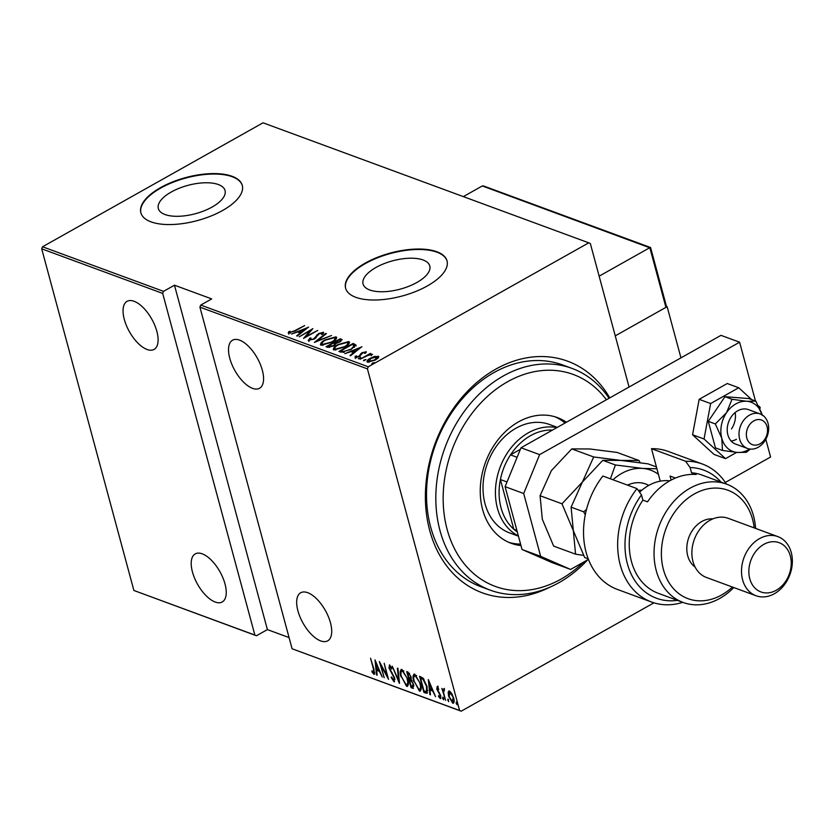 <?xml version="1.0" encoding="UTF-8"?>
<svg xmlns="http://www.w3.org/2000/svg" width="834" height="834" viewBox="0 0 834 834"><rect width="100%" height="100%" fill="white"/><g stroke="black" fill="none" stroke-linecap="round" stroke-linejoin="round"><path stroke-width="1.25" d="M549.596 587.313A123.432 95.91 -69.8 0 1 429.072 528.016A123.432 95.91 -69.8 0 1 495.855 369.097A123.432 95.91 -69.8 0 1 609.748 397.891M572.041 368.409L562.731 364.979A118.178 91.823 110.2 0 0 493.989 372.548A118.178 91.823 110.2 0 0 426.768 486.337A118.178 91.823 110.2 0 0 481.009 586.761L490.319 590.18A118.178 91.823 -69.8 0 1 436.067 489.767A118.178 91.823 -69.8 0 1 503.298 375.978A118.178 91.823 -69.8 0 1 572.041 368.409A118.178 91.823 -69.8 0 1 609.07 398.277M416.844 282.497A34.559 14.658 -15.1 0 0 429.791 265.973A34.559 14.658 -15.1 0 0 409.557 258.227A34.559 14.658 -15.1 0 0 376.019 267.453A34.559 14.658 -15.1 0 0 363.061 283.987A34.559 14.658 -15.1 0 0 383.296 291.733A34.559 14.658 -15.1 0 0 416.844 282.497M212.097 207.051A34.559 14.658 -15.1 0 0 225.055 190.527A34.559 14.658 -15.1 0 0 204.82 182.782A34.559 14.658 -15.1 0 0 171.272 192.008A34.559 14.658 -15.1 0 0 158.324 208.542A34.559 14.658 -15.1 0 0 178.559 216.287A34.559 14.658 -15.1 0 0 212.097 207.051M222.584 210.502A52.521 22.278 -15.1 0 0 242.277 185.388A52.521 22.278 -15.1 0 0 211.523 173.618A52.521 22.278 -15.1 0 0 160.545 187.64A52.521 22.278 -15.1 0 0 140.852 212.753A52.521 22.278 -15.1 0 0 171.606 224.534A52.521 22.278 -15.1 0 0 222.584 210.502M242.329 185.628A52.521 22.278 -15.1 0 0 211.398 174.077A52.521 22.278 -15.1 0 0 160.67 188.098A52.521 22.278 -15.1 0 0 140.925 212.983M427.321 285.947A52.521 22.278 -15.1 0 0 447.014 260.833A52.521 22.278 -15.1 0 0 416.26 249.064A52.521 22.278 -15.1 0 0 365.282 263.085A52.521 22.278 -15.1 0 0 345.599 288.199A52.521 22.278 -15.1 0 0 376.342 299.979A52.521 22.278 -15.1 0 0 427.321 285.947M447.076 261.073A52.521 22.278 -15.1 0 0 416.135 249.522A52.521 22.278 -15.1 0 0 365.407 263.544A52.521 22.278 -15.1 0 0 345.662 288.428M307.694 592.693A27.574 12.823 60.7 0 1 328.367 616.66A27.574 12.823 60.7 0 1 327.71 640.835A27.574 12.823 60.7 0 1 320.704 640.908A27.574 12.823 60.7 0 1 300.021 616.951A27.574 12.823 60.7 0 1 300.678 592.765A27.574 12.823 60.7 0 1 307.694 592.693M202.224 553.828A27.574 12.823 60.7 0 1 222.897 577.795A27.574 12.823 60.7 0 1 222.24 601.971A27.574 12.823 60.7 0 1 215.224 602.044A27.574 12.823 60.7 0 1 194.551 578.087A27.574 12.823 60.7 0 1 195.208 553.901A27.574 12.823 60.7 0 1 202.224 553.828M134.076 301.272A27.574 12.823 60.7 0 1 154.749 325.229A27.574 12.823 60.7 0 1 154.092 349.415A27.574 12.823 60.7 0 1 147.086 349.488A27.574 12.823 60.7 0 1 126.403 325.521A27.574 12.823 60.7 0 1 127.06 301.345A27.574 12.823 60.7 0 1 134.076 301.272M239.546 340.136A27.574 12.823 60.7 0 1 260.218 364.093A27.574 12.823 60.7 0 1 259.562 388.279A27.574 12.823 60.7 0 1 252.556 388.352A27.574 12.823 60.7 0 1 231.873 364.385A27.574 12.823 60.7 0 1 232.54 340.209A27.574 12.823 60.7 0 1 239.546 340.136M456.146 703.239L456.334 702.103L457.063 704.782L456.146 703.239L456.928 702.801M447.795 700.164L447.983 699.028L448.713 701.707L447.795 700.164L448.577 699.726M442.646 698.266L442.833 697.13L443.751 698.673L443.563 699.809L442.646 698.266L443.427 697.829M428.311 679.533L435.567 696.682L432.679 690.979L429.969 689.979L430.469 694.805L429.864 694.576L428.311 679.533M413.789 681.482C412.465 677.198 412.799 674.769 414.79 674.174L420.451 683.87C421.775 688.154 421.431 690.562 419.408 691.094L414.237 681.232M413.893 674.195L414.79 674.174M420.357 691.084L419.408 691.094L420.211 690.635L418.418 689.155M400.987 676.76C399.663 672.485 399.997 670.046 401.988 669.462L407.649 679.147C408.973 683.432 408.618 685.84 406.596 686.372L401.425 676.52M401.091 669.473L401.988 669.462M407.545 686.361L406.596 686.372L407.409 685.923L405.605 684.443M393.617 680.106L394.138 677.844L388.978 668.044L389.509 664.865L391.907 668.19L391.646 668.993L389.885 666.481L389.52 668.18L394.701 678.073L394.044 681.753L391.167 677.521L391.49 676.906L393.617 680.106L394.982 679.481M394.576 681.743L393.575 680.085M374.998 659.882L382.253 677.031L379.366 671.328L376.655 670.327L377.156 675.154L376.551 674.935L374.998 659.882M373.642 672.746L373.423 668.941L370.546 658.245L374.028 669.306L374.039 674.383L371.985 671.954L371.985 670.838L373.642 672.746L374.737 672.246M384.203 677.75L379.314 661.477L387.049 675.738L384.182 663.27L388.519 679.345L380.794 665.115L384.203 677.75M399.382 683.348L392.261 666.241L398.61 680.273L397.359 668.128L397.964 668.347L399.507 683.275M411.068 687.654L406.731 671.579L407.951 672.027L411.006 676.739L411.214 679.898L413.601 684.474L412.788 688.29L411.068 687.654L411.881 687.195L411.662 686.382M413.487 688.29L411.881 687.195M425.872 693.106L423.881 692.376L419.544 676.301L423.046 678.115L427.05 686.486L427.185 693.169L425.872 693.106L426.685 692.647L424.683 691.918L423.881 692.376M438.246 687.581L437.339 689.291L440.832 695.754L440.342 698.621L438.538 696.526L438.621 695.577L439.935 697.172L440.289 695.608L436.797 689.145L437.204 686.518L438.799 689.52L437.391 687.956L438.079 687.675M439.935 697.172L440.748 696.724M444.293 690.083L443.552 692.439L445.596 700.372L441.864 688.425L442.885 690.354L443.625 688.884L444.282 689.489L444.303 690.625L443.698 690.302L444.512 689.843M448.15 692.303L449.463 691.042L451.83 693.648L453.623 698.068C454.572 701.196 454.28 702.906 452.747 703.198L448.609 696.223L448.15 692.303L449.192 690.969M448.723 691.042L449.463 691.042M453.508 703.198L452.747 703.198L453.56 702.739L452.247 701.707M653.95 602.826L461.192 711.194L292.088 648.769L459.607 710.495L367.419 368.857L199.91 307.131L200.754 305.067L368.263 366.793L588.752 242.83L263.033 122.806L42.544 246.77L163.527 291.347L162.682 293.412L254.87 635.06L256.455 635.748L133.888 590.472L41.7 248.824L42.544 246.77M292.088 648.769L199.91 307.131M588.752 242.83L590.336 243.528L629.065 387.028M133.888 590.472L254.87 635.06M162.682 293.412L41.7 248.824M377.114 356.91L378.5 357.046L378.25 356.128L378.386 357.765L375.363 360.079L367.523 362.164C366.564 361.039 367.513 359.725 370.348 358.234L374.695 356.41L378.824 356.65M367.523 362.164L366.929 361.643M360.048 359.235L370.411 353.407L370.974 353.616L369.441 354.471L372.61 354.377L367.763 355.524L360.048 359.235M366.178 352.292L365.99 351.614L365.782 352.907L364.5 353.262L364.698 352.323L362.634 352.855L359.517 356.42L355.117 357.588L355.138 356.295L356.483 355.899L356.368 356.869L358.912 356.254L362.029 352.678L366.251 351.854M364.5 353.262L364.698 352.323M355.117 357.588L355.138 356.295L355.388 357.213L356.233 356.962M356.483 355.899L356.566 357.577M340.887 352.177L338.885 351.437L353.074 343.462L355.909 344.984L351.093 349.498L340.887 352.177M339.949 339.98L341.731 340.116L341.481 339.198L339.949 341.898L336.217 343.337L333.871 345.839L327.804 347.361L326.084 346.725L340.272 338.75L342.19 339.73M314.387 342.409L325.792 333.412L326.396 333.631L317.191 340.897L331.494 335.518L314.387 342.409M299.218 336.821L312.844 328.638L305.974 336.519L317.712 330.441L303.534 338.416L310.373 330.545L299.218 336.821M288.574 333.235L288.658 331.744L290.086 331.254L290.076 332.443L294.642 330.712L304.629 325.614L295.048 331.004L288.21 332.891M289.857 332.161L290.284 333.193M200.754 305.067L211.7 298.916L174.473 285.197L163.527 291.347M308.528 327.053L297.269 336.102L296.664 335.883L300.313 332.995L297.602 331.995L291.556 333.996L308.57 327.189M308.59 340.616L309.748 338.156L311.009 337.947L310.05 339.803L313.709 338.906L318.671 333.527L323.519 332.234L322.779 334.194L321.382 334.497L321.987 333.027L319.286 333.704L314.241 339.125L308.184 340.23M322.477 334.257L321.987 333.027M334.382 337.603L336.248 337.749L335.998 336.832C337.238 338.416 335.883 340.23 331.932 342.274L321.132 345.234C319.943 343.66 321.288 341.867 325.177 339.845L335.998 336.832L336.769 337.53M321.132 345.234L320.392 344.578M347.194 342.326L349.05 342.472L348.8 341.554C350.04 343.139 348.685 344.942 344.734 346.986L333.944 349.957C332.745 348.383 334.1 346.59 337.989 344.567L348.8 341.554L349.571 342.242M333.944 349.957L333.204 349.29M361.841 346.694L350.582 355.753L349.978 355.524L353.626 352.636L350.916 351.646L344.869 353.647L361.883 346.829M360.778 357.744L358.328 358.776L360.82 357.557M365.928 359.642L363.478 360.674L365.97 359.454M374.278 362.717L371.839 363.749L374.32 362.54M174.473 285.197L267.401 629.597L256.455 635.748M267.401 629.597L289.075 637.583M368.263 366.793L367.419 368.857M459.607 710.495L461.192 711.194M288.825 334.163L288.658 331.744M288.908 332.662L289.898 332.328M290.107 333.089L289.888 332.286M300.469 333.569L300.313 332.995M298.311 332.255L299.479 331.776M301.637 332.651L301.481 332.068L305.869 328.617L299.343 331.286L299.594 332.203L301.376 332.86M306.026 329.19L305.869 328.617M299.343 331.286L301.481 332.068M310.498 331.015L311.27 330.587M305.338 337.395L306.015 336.634M310.592 331.348L310.373 330.545M308.83 341.533L309.998 339.073M309.987 339.031L309.748 338.156M315.033 338.635L314.877 338.041M315.836 338.02L316.868 334.872M317.108 335.789L317.65 335.289M322.195 333.173L323.696 333.131M325.948 333.986L325.792 333.412M320.663 344.974L322.132 343.024M322.81 345.328L321.955 343.869L323.05 345.401M335.237 340.011L334.57 337.666L325.74 340.043C322.602 341.69 321.538 343.149 322.57 344.411L331.369 342.065C334.538 340.408 335.602 338.948 334.57 337.666M327.22 347.142L328.221 346.579M333.944 343.358L334.945 342.795M340.512 339.667L340.272 338.75M335.091 345.057L334.841 344.171M333.433 346.079L334.747 343.806L333.371 343.139L328.096 346.11L329.513 347.444M339.49 342.148L340.136 340.053L339.365 339.772L334.82 342.326L335.07 343.243L336.248 343.587M340.887 341.367L340.136 340.053M335.445 343.379L335.205 342.461L339.375 341.711M335.08 344.911L334.747 343.806M329.169 347.33L328.919 346.412L333.308 345.641M328.096 346.11L328.919 346.412M333.464 349.696L334.934 347.747M335.622 350.051L334.757 348.581L335.852 350.124M348.039 344.734L347.371 342.378L338.541 344.765C335.404 346.412 334.351 347.861 335.372 349.133L344.181 346.777C347.34 345.13 348.404 343.66 347.371 342.378M340.022 351.854L341.023 351.291M352.751 344.703L353.074 343.462M353.324 344.379L354.627 344.859L354.377 343.942M354.627 344.859L356.16 345.901M354.419 347.288L354.294 345.829M350.655 349.738L354.242 345.62L352.177 344.484L340.897 350.833L341.148 351.75L344.119 352.501M354.523 346.663L354.242 345.62M344.067 352.313L343.869 351.583L350.541 349.3M340.897 350.833L343.869 351.583M353.783 353.22L353.626 352.636M351.625 351.906L352.792 351.427M354.95 352.292L354.794 351.719L359.183 348.258L352.657 350.926L352.907 351.844L354.69 352.501M359.339 348.841L359.183 348.258M352.657 350.926L354.794 351.719M355.357 358.505L355.388 357.213M356.733 356.816L356.618 357.786L356.733 356.816M359.892 356.212L359.735 355.628M359.986 356.556L360.069 354.763M360.319 355.68L360.653 353.658M360.903 354.575L362.279 353.595M364.885 352.563L366.074 352.48M359.173 358.693L358.954 357.901M364.322 360.59L364.104 359.798M367.241 362.029L368.357 360.684M369.024 362.3L368.347 361.028L368.909 362.3M377.604 358.557L376.978 356.848L370.901 358.443L368.795 361.445L374.8 359.881L376.978 356.848M372.673 363.676L372.464 362.884M374.8 673.903L373.601 672.725M372.558 671.631L371.985 671.954M374.685 672.287L374.028 672.527M379.606 670.661L377.468 669.879L376.655 670.327M377.104 674.623L376.551 674.935M376.916 670.182L376.78 668.899M376.165 662.863L376.103 662.248M378.636 669.577L375.905 663.009L376.499 668.785L379.053 669.348M389.551 666.502L389.551 664.886M399.225 680.575L399.006 680.054M399.163 679.96L398.61 680.273M401.081 672.162L401.54 669.368M407.305 684.349L408.358 683.275M403.844 670.995L402.457 671.12C400.779 671.526 400.476 673.476 401.54 676.958L406.127 684.714L407.763 684.245M407.524 678.699L402.457 671.12L403.27 670.661M406.127 684.714C407.847 684.38 408.17 682.452 407.086 678.939M409.942 680.023L409.609 678.761M408.107 673.226L407.774 671.964M411.975 680.534L410.38 679.783L409.567 680.231L411.183 686.205L412.934 686.611L413.914 685.975M409.557 673.372L407.732 673.434L409.129 678.584L411.318 678.25M409.306 673.257L407.732 673.434M410.891 676.322L408.493 673.716M409.504 678.72L410.464 676.562M411.84 680.617L409.567 680.231M413.466 684.026L411.162 680.992M412.006 686.518L413.038 684.266M413.883 676.874L414.342 674.091M420.107 689.061L421.17 687.998M416.656 675.707L415.269 675.842C413.581 676.238 413.278 678.188 414.352 681.68L418.939 689.437L420.576 688.967M420.326 683.421L415.269 675.842L416.072 675.384M418.939 689.437C420.659 689.103 420.972 687.174 419.898 683.661M424.683 691.918L424.464 691.105M420.92 677.938L420.576 676.676M427.508 692.825L426.685 692.647M423.933 679.053L421.347 677.698L420.544 678.157L423.985 690.927L424.735 691.209L426.487 691.48L426.497 686.278L423.119 679.512L420.544 678.157M426.487 691.48L427.779 690.312M423.86 679.095L423.119 679.512M432.919 690.312L430.782 689.52L429.969 689.979M430.417 694.263L429.864 694.576M430.229 689.833L430.094 688.54M429.479 682.504L429.406 681.889M431.949 689.228L429.218 682.65L429.812 688.436L432.366 688.988M441.061 698.131L440.06 697.203M439.362 692.616L438.767 692.939M437.61 688.686L438.017 686.069M443.448 690.844L443.261 690.145M444.439 688.425L442.885 690.354M448.932 693.012L448.963 691.845M453.279 701.331L454.103 700.841M450.756 692.064L449.286 692.491L449.86 692.481L449.172 696.442L452.351 701.748L453.759 701.29M453.498 697.631L449.86 692.481L450.662 692.022M452.351 701.748L453.071 697.881M606.412 399.767A112.924 87.747 110.2 0 0 507.645 381.711A112.924 87.747 110.2 0 0 447.139 529.434A112.924 87.747 110.2 0 0 560.917 579.171A112.924 87.747 110.2 0 0 583.623 562.116M587.636 559.854A118.178 91.823 -69.8 0 1 559.051 582.622A118.178 91.823 -69.8 0 1 490.319 590.18M557.321 427.362L549.606 424.516A57.775 44.89 110.2 0 0 515.996 428.217A57.775 44.89 110.2 0 0 483.126 483.845A57.775 44.89 110.2 0 0 509.647 532.936L518.446 536.179M508.823 542.35A66.97 52.031 110.2 0 0 520.583 544.091M520.979 545.572A66.97 52.031 -69.8 0 1 511.127 543.278A66.97 52.031 -69.8 0 1 480.384 486.378A66.97 52.031 -69.8 0 1 518.487 421.889A66.97 52.031 -69.8 0 1 557.435 417.605A66.97 52.031 -69.8 0 1 566.411 422.254M565.035 423.026A66.97 52.031 110.2 0 0 555.079 416.823M518.373 535.908A57.775 44.89 -69.8 0 1 495.74 485.899A57.775 44.89 -69.8 0 1 528.402 432.783A57.775 44.89 -69.8 0 1 556.851 427.623M552.483 430.083A55.148 42.857 110.2 0 0 530.58 435.661A55.148 42.857 110.2 0 0 510.512 454.864A55.148 42.857 110.2 0 0 500.41 479.54L513.807 529.215A55.148 42.857 110.2 0 0 517.299 531.904M507.009 481.979L500.41 479.54A55.148 42.857 110.2 0 0 513.807 529.215L516.871 530.341M520.385 449.317L510.512 454.864L517.111 457.303M680.951 357.859L667.148 306.693L666.408 306.422M667.148 306.693L615.252 335.862L665.928 307.371L649.822 247.677L599.146 276.169M746.43 436.015A13.135 10.206 110.2 0 0 758.273 444.626A13.135 10.206 110.2 0 0 767.447 428.686A13.135 10.206 110.2 0 0 755.604 420.065A13.135 10.206 110.2 0 0 746.43 436.015M768.552 426.08A18.379 14.282 -69.8 0 1 762.537 443.824A18.379 14.282 -69.8 0 1 747.483 448.452A18.379 14.282 -69.8 0 1 739.122 436.338A18.379 14.282 -69.8 0 1 745.127 418.585A18.379 14.282 -69.8 0 1 760.191 413.956A18.379 14.282 -69.8 0 1 768.552 426.08M650.499 247.489L483.47 185.94L482.313 185.951L463.339 196.615M650.478 248.032L482.313 185.951M665.845 304.973L665.928 307.371M755.468 401.008L739.602 342.201L539.629 454.634L523.7 493.519L540.651 556.341L570.602 569.434L588.429 559.416M725.33 482.448L770.585 457.011L765.8 439.299M523.7 493.519L505.091 486.67L522.032 549.481L540.651 556.341M505.091 486.67L521.01 447.775L539.629 454.634M739.602 342.201L720.993 335.351L521.01 447.775M570.602 569.434L551.993 562.575L522.032 549.481M762.307 415.468L755.875 401.154L746.816 401.279L732.033 399.298L726.55 412.674L715.343 423.943L721.785 438.257L722.494 450.454L737.277 452.445A26.261 20.402 110.2 0 0 748.244 449.818A26.261 20.402 110.2 0 0 749.589 449.005M762.151 414.905A26.261 20.402 110.2 0 0 746.816 401.279A26.261 20.402 110.2 0 0 726.55 412.674A26.261 20.402 110.2 0 0 721.785 438.257A26.261 20.402 110.2 0 0 737.277 452.445L746.336 452.32L750.308 449.099M760.191 413.956L748.4 409.609A18.379 14.282 110.2 0 0 737.715 410.787A18.379 14.282 110.2 0 0 727.248 428.488A18.379 14.282 110.2 0 0 735.692 444.115L747.483 448.452M731.178 441.05A18.379 14.282 110.2 0 0 736.453 439.278M722.494 450.454L715.436 447.858L708.274 421.337L724.965 396.692L748.807 398.558L755.875 401.154M732.033 399.298L724.965 396.692M715.343 423.943L708.274 421.337M751.674 399.611L738.726 387.758L710.641 403.541L704.042 438.986L725.517 458.648L736.651 452.393M725.517 458.648L714.04 454.415L692.564 434.764L699.163 399.319L727.248 383.525L738.726 387.758M759.92 408.9L760.201 407.419L758.429 405.793M710.641 403.541L699.163 399.319M704.042 438.986L692.564 434.764M731.491 428.905A18.379 14.282 110.2 0 0 735.171 412.538M602.867 476.037A73.528 57.139 110.2 0 0 617.431 589.45L651.552 602.023A73.528 57.139 -69.8 0 1 636.988 488.609L602.867 476.037M754.197 527.901A57.775 44.89 110.2 0 0 694.368 493.947A57.775 44.89 110.2 0 0 663.416 569.518A57.775 44.89 110.2 0 0 721.629 594.965A57.775 44.89 110.2 0 0 732.408 587.032M733.795 587.543A63.03 48.977 -69.8 0 1 719.763 598.416A63.03 48.977 -69.8 0 1 683.109 602.45A63.03 48.977 -69.8 0 1 654.169 548.897A63.03 48.977 -69.8 0 1 690.031 488.213A63.03 48.977 -69.8 0 1 726.685 484.179A63.03 48.977 -69.8 0 1 755.594 528.412M777.83 536.606L728.197 518.321A31.515 24.488 110.2 0 0 709.87 520.333A31.515 24.488 110.2 0 0 691.939 550.68A31.515 24.488 110.2 0 0 706.408 577.451L756.042 595.747A31.515 24.488 -69.8 0 1 741.572 568.965A31.515 24.488 -69.8 0 1 759.503 538.628A31.515 24.488 -69.8 0 1 777.83 536.606A31.515 24.488 -69.8 0 1 792.3 563.388A31.515 24.488 -69.8 0 1 774.369 593.725A31.515 24.488 -69.8 0 1 756.042 595.747M776.235 590.274A26.261 20.402 110.2 0 0 790.309 555.924A26.261 20.402 110.2 0 0 763.85 544.362A26.261 20.402 110.2 0 0 749.776 578.713A26.261 20.402 110.2 0 0 776.235 590.274M712.861 518.884A26.261 20.402 110.2 0 0 701.801 521.5A26.261 20.402 110.2 0 0 687.143 544.081A26.261 20.402 110.2 0 0 695.108 567.068M726.685 484.179L701.874 475.026A63.03 48.977 110.2 0 0 691.522 472.774L696.171 474.494A63.03 48.977 -69.8 0 0 669.869 480.78A63.03 48.977 -69.8 0 0 647.538 501.839L642.889 500.119A63.03 48.977 110.2 0 0 658.287 593.308L683.109 602.45M721.014 482.083A68.284 53.053 110.2 0 0 690.104 467.54L685.621 461.265L651.5 448.692L660.257 481.155M685.621 461.265A73.528 57.139 -69.8 0 1 702.405 464.027A73.528 57.139 -69.8 0 1 726.383 484.064M682.796 602.336A73.528 57.139 -69.8 0 1 651.552 602.023M702.405 464.027L668.274 451.455A73.528 57.139 110.2 0 0 651.5 448.692M636.988 488.609L641.471 494.885L642.889 500.119M641.471 494.885A68.284 53.053 110.2 0 0 628.596 567.756A68.284 53.053 110.2 0 0 677.437 600.365M691.522 472.774L690.104 467.54M671.141 480.082L670.056 476.058L675.446 478.049M669.785 480.822A47.267 36.727 110.2 0 0 668.493 480.697A47.267 36.727 110.2 0 0 639.584 492.237M640.137 462.661L638.98 460.504L617.077 452.435L589.867 448.984L571.78 448.901L593.683 456.969L582.382 482.062L561.97 503.799L540.067 495.73L551.368 470.637L571.78 448.901M638.98 460.504L620.892 460.42L593.683 456.969M561.97 503.799L573.333 530.664L575.564 554.172L553.661 546.103L542.309 519.238L540.067 495.73M575.564 554.172L583.529 555.381M588.21 558.832L584.686 557.529L573.333 530.664L571.092 507.166L582.382 482.062L602.805 460.326L620.892 460.42L648.101 463.871L656.421 466.936M658.412 474.327A49.894 38.771 110.2 0 0 642.607 468.416A49.894 38.771 110.2 0 0 612.99 479.769M656.921 468.771L642.607 468.416L615.398 464.965L610.415 478.82M586.5 509.407L583.685 511.805L585.26 514.776M583.685 511.805L571.092 507.166M615.398 464.965L602.805 460.326M316.232 337.259L315.982 336.342M341.898 352.021L341.648 351.104M392.168 672.892L391.636 673.194M410.755 679.918L409.942 680.367M421.806 677.865L420.993 678.323M627.491 485.117A35.195 27.345 -69.8 0 1 639.939 482.74A35.195 27.345 -69.8 0 1 648.769 485.409M641.846 490.215A28.888 22.445 110.2 0 0 638.271 490.402M289.867 332.234L290.117 333.152M364.865 352.49L365.115 353.407M356.149 356.66L356.399 357.577M371.172 354.804L371.422 355.722M666.345 305.953L650.593 247.594"/></g></svg>
